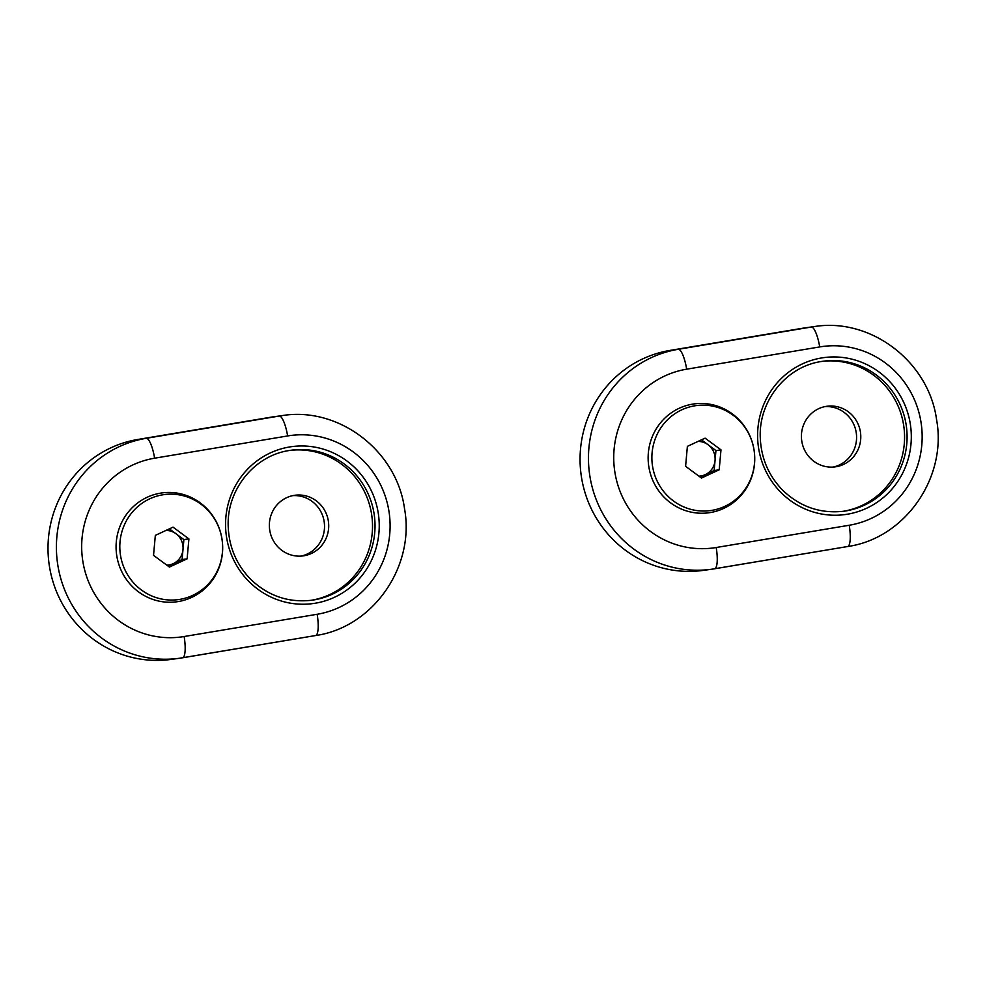<?xml version="1.0" encoding="UTF-8"?>
<svg xmlns="http://www.w3.org/2000/svg" width="986" height="986" viewBox="0 0 986 986"><rect width="100%" height="100%" fill="white"/><g stroke="black" fill="none" stroke-linecap="round" stroke-linejoin="round"><path stroke-width="1.48" d="M292.78 495.638A30.591 29.666 -97.8 0 1 324.234 522.099A30.591 29.666 -97.8 0 1 301.112 556.092M294.038 495.391A30.591 29.666 82.2 0 0 269.708 530.049A30.591 29.666 82.2 0 0 303.22 555.882A30.591 29.666 82.2 0 0 304.033 555.747A30.591 29.666 82.2 0 0 328.363 521.101A30.591 29.666 82.2 0 0 294.863 495.268A30.591 29.666 82.2 0 0 294.038 495.391M317.159 614.278A20.854 5.078 80.5 0 1 315.569 635.539C372.93 627.441 415.242 566.667 404.519 508.665C396.791 450.775 338.79 406.355 282.169 415.599L273.775 416.758A111.245 107.893 82.2 0 0 270.805 417.214L137.793 439.473A111.245 107.893 82.2 0 0 49.3 565.483A111.245 107.893 82.2 0 0 171.145 659.412L179.538 658.254A111.245 107.893 82.2 0 0 182.509 657.798A20.854 5.078 80.5 0 1 182.509 657.798A20.854 5.078 80.5 0 0 184.136 636.525L317.159 614.278A90.379 87.655 82.2 0 0 388.854 510.649A90.379 87.655 82.2 0 0 287.629 435.948L154.617 458.194A90.379 87.655 82.2 0 0 82.923 561.823A90.379 87.655 82.2 0 0 184.136 636.525M178.355 601.546A54.92 53.269 -97.8 0 1 119.392 527.88A54.92 53.269 -97.8 0 1 210.4 512.658A54.92 53.269 -97.8 0 1 178.355 601.546M290.167 450.38A75.712 73.432 -97.8 0 1 371.747 515.247A75.712 73.432 -97.8 0 1 311.403 600.264A75.712 73.432 -97.8 0 1 310.639 600.388M141.503 590.059A52.973 51.383 -97.8 0 1 121.253 534.227A52.973 51.383 -97.8 0 1 163.984 494.627A52.973 51.383 -97.8 0 1 222.121 540.094A52.973 51.383 -97.8 0 1 178.454 599.587A52.973 51.383 -97.8 0 1 141.503 590.059M188.918 538.886L173.031 527.153L155.332 535.373L153.533 555.34L169.419 567.061L187.118 558.84L188.918 538.886L183.889 539.576L169.358 528.853M165.968 530.431A17.378 16.861 -97.8 0 1 182.989 549.559L183.889 539.576M182.989 549.559A17.378 16.861 -97.8 0 1 173.24 563.647L182.09 559.53L182.989 549.559M168.051 566.05L173.24 563.647A17.378 16.861 -97.8 0 1 166.844 565.163M187.118 558.84L182.09 559.53M824.838 406.614A30.591 29.666 -97.8 0 1 856.292 433.088A30.591 29.666 -97.8 0 1 833.17 467.068M826.108 406.38A30.591 29.666 82.2 0 0 801.766 441.025A30.591 29.666 82.2 0 0 835.278 466.859A30.591 29.666 82.2 0 0 836.091 466.735A30.591 29.666 82.2 0 0 860.433 432.078A30.591 29.666 82.2 0 0 826.921 406.257A30.591 29.666 82.2 0 0 826.108 406.38M849.217 525.255A20.854 5.078 80.5 0 1 847.627 546.527C904.988 538.43 947.299 477.655 936.577 419.654C928.849 361.751 870.848 317.332 814.226 326.588L805.845 327.746A111.245 107.893 82.2 0 0 802.863 328.202L669.851 350.449A111.245 107.893 82.2 0 0 581.358 476.472A111.245 107.893 82.2 0 0 703.203 570.401L711.596 569.242A111.245 107.893 82.2 0 0 714.579 568.786A20.854 5.078 80.5 0 1 714.579 568.786A20.854 5.078 80.5 0 0 716.206 547.513L849.217 525.255A90.379 87.655 82.2 0 0 920.912 421.626A90.379 87.655 82.2 0 0 819.699 346.924L686.675 369.183A90.379 87.655 82.2 0 0 614.981 472.812A90.379 87.655 82.2 0 0 716.206 547.513M710.413 512.535A54.92 53.269 -97.8 0 1 651.45 438.869A54.92 53.269 -97.8 0 1 742.458 423.647A54.92 53.269 -97.8 0 1 710.413 512.535M822.225 361.369A75.712 73.432 -97.8 0 1 903.805 426.235A75.712 73.432 -97.8 0 1 843.461 511.253A75.712 73.432 -97.8 0 1 842.697 511.377M673.574 501.048A52.973 51.383 -97.8 0 1 653.324 445.204A52.973 51.383 -97.8 0 1 696.054 405.616A52.973 51.383 -97.8 0 1 754.191 451.07A52.973 51.383 -97.8 0 1 710.524 510.575A52.973 51.383 -97.8 0 1 673.574 501.048M720.988 449.862L705.089 438.141L687.39 446.362L685.59 466.316L701.477 478.05L719.176 469.817L720.988 449.862L715.947 450.565L701.428 439.842M698.039 441.42A17.378 16.861 -97.8 0 1 715.047 460.536L715.947 450.565M715.047 460.536A17.378 16.861 -97.8 0 1 705.298 474.623L714.147 470.519L715.047 460.536M700.109 477.039L705.298 474.623A17.378 16.861 -97.8 0 1 698.914 476.152M719.176 469.817L714.147 470.519M182.583 657.785L315.532 635.551A20.854 5.078 80.5 0 0 315.569 635.539L179.538 658.254A111.245 107.893 82.2 0 1 57.693 564.325A111.245 107.893 82.2 0 1 146.174 438.314L137.793 439.473M282.169 415.599A111.245 107.893 82.2 0 0 279.198 416.055L270.805 417.214M287.629 435.948A20.854 5.078 80.5 0 0 279.198 416.055L146.174 438.314A20.854 5.078 80.5 0 1 154.617 458.194M289.465 446.991A79.188 76.809 82.2 0 0 243.259 575.146A79.188 76.809 82.2 0 0 374.458 553.195A79.188 76.809 82.2 0 0 289.465 446.991M313.918 599.919A75.712 73.432 82.2 0 0 374.15 514.15A75.712 73.432 82.2 0 0 291.215 450.22A75.712 73.432 82.2 0 0 289.194 450.528C254.191 455.618 226.534 490.03 228.21 526.598C229.023 547.07 236.467 564.584 250.53 579.139C267.933 595.901 288.393 602.927 311.896 600.227A75.712 73.432 82.2 0 0 313.918 599.919M714.64 568.774L847.59 546.527A20.854 5.078 80.5 0 0 847.627 546.527L711.596 569.242A111.245 107.893 82.2 0 1 589.751 475.314A111.245 107.893 82.2 0 1 678.245 349.303L669.851 350.449M814.226 326.588A111.245 107.893 82.2 0 0 811.256 327.044L802.863 328.202M819.699 346.924A20.854 5.078 80.5 0 0 811.256 327.044L678.245 349.303A20.854 5.078 80.5 0 1 686.675 369.183M821.523 357.967A79.188 76.809 82.2 0 0 775.316 486.135A79.188 76.809 82.2 0 0 906.528 464.184A79.188 76.809 82.2 0 0 821.523 357.967M821.252 361.517C786.261 366.607 758.604 401.006 760.268 437.574C761.081 458.046 768.525 475.56 782.601 490.128C799.991 506.878 820.451 513.903 843.954 511.216A75.712 73.432 82.2 0 0 845.988 510.908A75.712 73.432 82.2 0 0 906.208 425.139A75.712 73.432 82.2 0 0 823.273 361.209A75.712 73.432 82.2 0 0 821.252 361.517L823.273 361.209M291.215 450.22L289.194 450.528"/></g></svg>
